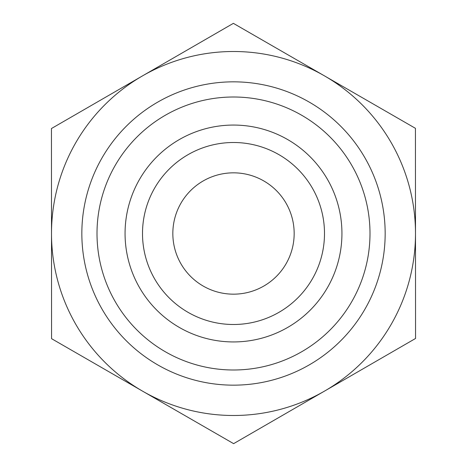<?xml version="1.0" encoding="UTF-8"?>
<svg xmlns="http://www.w3.org/2000/svg" width="467" height="467" viewBox="0 0 467 467"><rect width="100%" height="100%" fill="white"/><g stroke="black" fill="none" stroke-linecap="round" stroke-linejoin="round"><path stroke-width="0.7" d="M172.837 233.5A60.663 60.663 0 0 0 263.855 286.026A60.663 60.663 0 0 0 263.82 180.957A60.663 60.663 0 0 0 172.837 233.5M415.432 128.32L415.554 338.47L233.623 443.65L51.568 338.68L51.446 128.53L233.377 23.35L415.432 128.32M415.496 233.395A181.996 181.996 0 0 0 142.412 75.94A181.996 181.996 0 0 0 142.593 391.165A181.996 181.996 0 0 0 415.496 233.5M142.505 233.5A90.995 90.995 0 0 0 233.5 324.495A90.995 90.995 0 0 0 324.495 233.5A90.995 90.995 0 0 0 233.5 142.505A90.995 90.995 0 0 0 142.505 233.5M125.063 233.5A108.437 108.437 0 0 1 233.5 125.063A108.437 108.437 0 0 1 341.937 233.5A108.437 108.437 0 0 1 233.5 341.937A108.437 108.437 0 0 1 125.063 233.5M324.495 233.5A90.995 90.995 0 0 0 188.003 154.694A90.995 90.995 0 0 0 188.003 312.306A90.995 90.995 0 0 0 324.495 233.5M385.164 233.5A151.664 151.664 0 0 0 157.671 102.156A151.664 151.664 0 0 0 157.671 364.844A151.664 151.664 0 0 0 385.164 233.5M369.998 233.5A136.498 136.498 0 0 1 165.254 351.709A136.498 136.498 0 0 1 165.254 115.291A136.498 136.498 0 0 1 369.998 233.5"/></g></svg>
